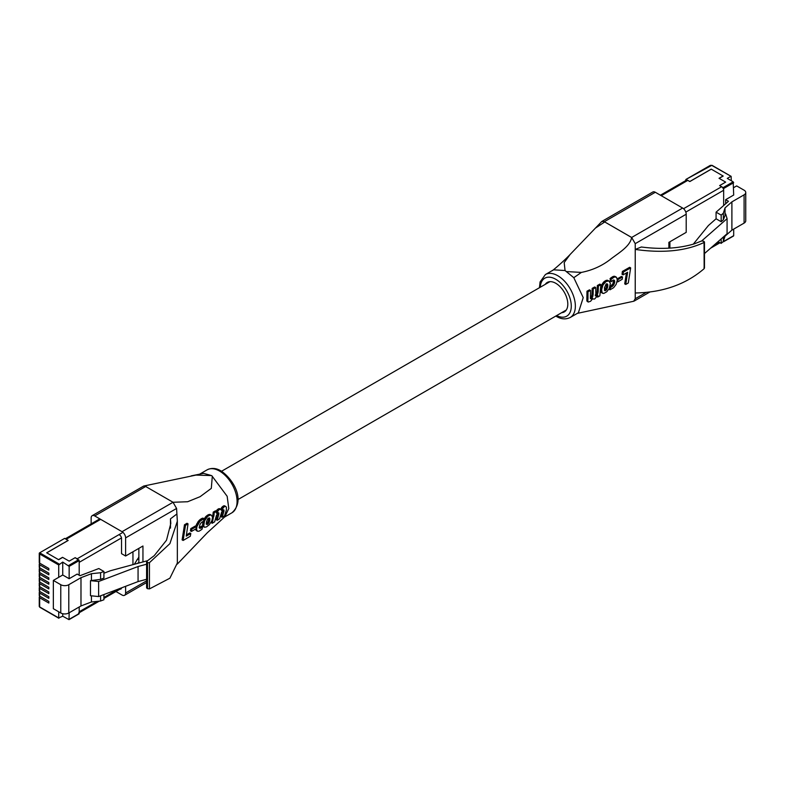 <?xml version="1.0" encoding="UTF-8"?>
<svg xmlns="http://www.w3.org/2000/svg" width="785" height="785" viewBox="0 0 785 785"><rect width="100%" height="100%" fill="white"/><g stroke="black" fill="none" stroke-linecap="round" stroke-linejoin="round"><path stroke-width="1.18" d="M731.286 180.717L731.129 176.35L711.72 165.38L685.874 179.471L685.727 180.599M686.237 179.51L689.74 181.531L711.21 169.138L723.191 176.046L719.178 178.372L725.664 182.11L719.639 185.584L723.152 187.615L733.18 181.816L727.273 178.401L730.776 176.38M733.18 181.816L733.69 195.043L725.664 199.675L725.664 203.766M733.69 182.699L723.652 188.498L723.652 205.523L723.652 190.264A2.885 1.668 -120 0 0 721.621 186.732L719.639 185.584L725.664 182.11L719.04 178.293L723.054 175.968L711.279 169.167L689.868 181.531L687.827 180.354L661.255 195.7M723.652 240.504L723.652 241.456L733.18 235.951M733.69 229.112L733.69 235.657M693.283 244.164L708.404 225.521L716.077 218.779L721.17 221.713L723.348 219.8L725.644 213.962L727.077 218.672L727.077 233.734L704.469 253.575M727.077 218.672L701.702 240.936M723.083 241.711L723.652 241.456M723.652 188.498L723.152 187.615M733.69 187.625L736.664 185.917L744.092 190.196A5.672 3.277 180 0 1 745.75 192.521A5.672 3.277 180 0 1 744.092 194.837L731.895 201.873L725.016 207.907L723.348 213.196L721.17 215.11L716.077 212.176L728.47 201.303L725.664 199.675M745.75 192.521L745.75 220.791A5.672 3.277 180 0 1 744.092 223.107L731.895 230.142L731.895 201.873M725.016 214.511L725.016 207.907M731.895 230.142L725.016 236.177L725.016 235.539M716.077 218.779L716.077 212.176M721.17 221.713L721.17 215.11M723.348 219.8L723.348 213.196M725.016 236.177L723.348 241.466L723.348 237.001M723.348 241.466L721.17 243.379L721.17 238.915M721.17 243.379L718.098 241.613M669.899 248.119L669.899 241.77M40.084 596.345L39.672 596.58A1.442 0.834 0 0 0 39.25 597.169A1.442 0.834 0 0 0 39.672 597.758L48.837 603.057L48.837 601.408L39.672 596.109A1.442 0.834 180 0 1 39.25 595.521L39.25 592.459A1.442 0.834 0 0 0 39.672 593.048L48.837 598.347L48.837 596.698L39.672 591.399A1.442 0.834 180 0 1 39.25 590.811L39.25 587.759A1.442 0.834 0 0 0 39.672 588.348L48.837 593.637L48.837 591.988L39.672 586.699A1.442 0.834 180 0 1 39.25 586.11L39.25 583.049A1.442 0.834 0 0 0 39.672 583.638L48.837 588.927L48.837 587.278L39.672 581.989A1.442 0.834 180 0 1 39.25 581.4L39.25 578.339A1.442 0.834 0 0 0 39.672 578.928L48.837 584.217L48.837 582.568L39.672 577.279A1.442 0.834 180 0 1 39.25 576.69L39.25 573.629A1.442 0.834 0 0 0 39.672 574.218L48.837 579.507L48.837 577.858L39.672 572.569A1.442 0.834 180 0 1 39.25 571.98L39.25 568.919A1.442 0.834 0 0 0 39.672 569.508L48.837 574.797L48.837 573.148L39.672 567.859A1.442 0.834 180 0 1 39.25 567.27L39.25 564.209A1.442 0.834 0 0 0 39.672 564.798L48.837 570.087L48.837 568.438L39.672 563.149A1.442 0.834 180 0 1 39.25 562.56L39.25 553.386A1.442 0.834 180 0 1 39.672 552.797L64.655 538.382L68.158 540.404L46.678 552.797L58.659 559.715L62.672 557.399L69.159 561.138L75.183 557.664L79.197 560.568L69.159 566.368L62.731 562.07L58.718 564.974L39.672 553.974L39.672 563.149M39.25 592.459A1.442 0.834 0 0 1 39.672 591.87L40.084 591.635M39.25 587.759A1.442 0.834 0 0 1 39.672 587.17L40.084 586.935M39.25 583.049A1.442 0.834 0 0 1 39.672 582.46L40.084 582.225M39.25 564.209A1.442 0.834 0 0 1 39.672 563.62L40.084 563.385M39.25 568.919A1.442 0.834 0 0 1 39.672 568.33L40.084 568.095M39.25 573.629A1.442 0.834 0 0 1 39.672 573.04L40.084 572.805M39.25 578.339A1.442 0.834 0 0 1 39.672 577.75L40.084 577.515M39.672 597.758L39.672 606.933L58.718 617.932L58.718 611.8M58.718 617.932L62.731 616.205L62.731 613.723M69.159 612.771L69.011 619.65L62.731 616.205M69.159 619.326L79.197 613.527L79.197 606.982L79.197 611.76A2.885 1.668 60 0 1 78.598 613.085M121.489 537.921L79.197 562.335L79.197 575.228L79.197 560.568M69.159 578.712L62.731 575.003L53.341 580.419L60.769 584.707A5.672 3.277 0 0 0 68.795 584.707L80.983 577.672L91.443 573.698L100.598 572.736L103.914 571.48L98.831 568.536L79.991 575.699L77.185 574.07L69.159 578.712L69.159 566.368M103.914 571.48L103.914 578.084L100.598 579.34L90.491 580.664L98.635 581.499L138.062 566.525L146.599 564.219M147.6 560.686L110.499 570.715L103.914 573.217M90.491 580.664L90.491 595.727L98.635 596.561L138.062 581.587L146.599 579.281M58.718 577.318L58.718 564.974M62.731 575.003L62.731 562.07M79.197 613.527L78.686 613.821M53.341 580.419L53.341 608.699L60.769 612.987A5.672 3.277 0 0 0 68.795 612.987L80.983 605.941L91.443 601.977L100.598 601.016L103.914 599.75L103.914 594.549M80.983 577.672L80.983 605.941M91.443 595.825L91.443 601.977M91.443 573.698L91.443 580.311M98.635 581.499L98.635 596.561M138.062 566.525L138.062 581.587M100.598 595.815L100.598 601.016M100.598 572.736L100.598 579.34M137.512 559.126A18.026 10.401 -120 0 0 137.611 559.008A18.026 10.401 -120 0 0 138.867 556.957M100.657 519.356L66.117 539.295L68.158 540.472L46.747 552.836L58.522 559.636L62.535 557.321L69.159 561.138L75.183 557.664L77.156 558.802L122.038 532.887M132.95 551.777L132.95 564.641M566.898 271.6L581.381 272.415L573.796 277.684L565.053 270.54L553.582 269.814L545.418 274.524A24.796 14.316 60 0 1 557.821 275.751A24.796 14.316 60 0 1 574.021 297.603A24.796 14.316 60 0 1 570.224 317.483C565.799 319.632 561.187 319.269 556.379 316.394L555.809 316.061M573.796 277.684L583.226 297.613L578.378 312.773L570.224 317.483M577.318 313.382L633.681 301.254L635.232 298.751L646.045 292.511M668.879 248.178L668.879 242.359L686.208 232.36L686.208 214.226L635.232 243.654L635.232 298.751M635.232 243.654L631.66 237.472L604.342 221.704L601.82 221.448L570.096 254.497L564.179 262.583L565.053 270.54M581.381 272.415C592.194 270.285 601.801 265.987 610.19 259.511C617.746 253.486 630.07 246.716 631.64 237.492L604.754 221.969L595.373 228.121M622.044 274.289L622.368 271.443L629.648 267.302L630.669 267.891L623.388 272.032L623.064 274.878L622.044 274.289M623.064 274.878L627.627 272.238L625.733 284.455L624.713 283.866L626.43 272.925M605.961 281.599L603.017 284.975L601.781 289.076L600.76 288.488L601.016 287.075L603.282 282.463L606.148 280.402L608.895 280.912L605.961 281.599L604.941 281.01M602.723 293.354L600.917 291.834L600.682 289.429L601.702 290.018L602.144 292.795L603.714 293.472L606.717 291.814L609.268 288.497L610.387 283.365L608.895 280.912M609.974 289.812L613.644 287.683L616.156 284.337L617.334 280.01L616.519 277.301L614.41 276.987L610.995 279.382L611.201 281.707L613.065 280.186L614.341 280.294L614.577 282.669L613.203 285.583L610.642 287.222L609.974 289.812L609.042 288.919M609.866 286.603L612.918 283.856L613.487 280M611.201 281.707L610.181 281.118L610.426 278.292L613.389 276.399L615.882 276.928M614.989 276.418L616.166 277.036M595.207 295.307L597.091 291.52L597.356 285.504L599.858 284.111L600.878 284.7L598.376 286.093L597.356 285.504M587.406 301.538L586.846 300.459L586.974 291.206L589.496 289.832L590.516 290.421L587.994 291.794L586.974 291.206M590.369 298.094L591.89 295.268L592.184 288.35L594.696 286.967L595.717 287.555L593.205 288.939L592.184 288.35M616.951 279.048L621.494 276.408L622.515 276.997L617.972 279.637L617.304 279.254M704.047 267.381L704.155 268.656C685.913 284.366 662.942 292.471 635.232 292.982M635.232 249.424C662.942 253.378 685.913 251.043 704.155 242.428L703.537 241.181L701.505 241.005L694.264 243.87C678.77 248.511 661.137 249.561 641.345 247L635.232 249.424M704.155 268.656L704.047 241.476M601.82 221.448L652.796 192.021A5.044 2.914 60 0 1 655.318 192.266L604.342 221.704M631.66 237.472L682.636 208.045L655.318 192.266M682.636 208.045A5.044 2.914 60 0 1 686.208 214.226M561.638 312.695A17.015 9.822 -120 0 0 564.287 311.91A17.015 9.822 -120 0 0 566.898 298.28A17.015 9.822 -120 0 0 555.78 283.287A17.015 9.822 -120 0 0 547.273 282.443A17.015 9.822 -120 0 0 545.271 284.347M615.597 276.879L614.577 276.291M615.283 276.84L614.262 276.251M615.106 276.879L614.086 276.291M614.949 276.87L613.929 276.281M614.41 276.987L613.389 276.399M614.213 277.076L613.193 276.487M614.037 277.144L613.016 276.555M613.831 277.223L612.81 276.634M613.428 277.419L612.418 276.83M612.349 278.125L611.329 277.537M612.035 278.39L611.015 277.802M611.711 278.636L610.691 278.047M611.446 278.881L610.426 278.292M611.211 279.136L610.19 278.547M610.995 279.382L609.984 278.793M614.429 280.422L613.752 280.039M614.508 280.588L613.585 280.049M614.567 280.765L613.546 280.176M614.626 280.961L613.605 280.373M614.655 281.187L613.635 280.598M614.694 281.432L613.674 280.844M614.675 281.678L613.654 281.089M614.684 281.903L613.664 281.315M614.635 282.158L613.615 281.579M614.616 282.404L613.595 281.815M614.577 282.669L613.556 282.08M614.508 282.904L613.487 282.315M614.439 283.179L613.419 282.59M614.37 283.424L613.35 282.835M614.174 283.935L613.154 283.346M614.056 284.18L613.036 283.591M613.939 284.445L612.918 283.856M613.664 284.916L612.643 284.327M613.517 285.141L612.506 284.553M613.379 285.348L612.359 284.759M613.203 285.583L612.182 284.994M613.036 285.769L612.015 285.181M612.643 286.162L611.623 285.573M612.251 286.505L611.23 285.917M612.025 286.662L611.015 286.074M611.613 286.908L610.593 286.319M611.446 286.976L610.426 286.388M611.152 287.124L610.131 286.535M610.887 287.192L609.994 286.682M610.642 287.222L609.955 286.819M606.756 281.158L605.745 280.569M607.168 280.991L606.148 280.402M607.551 280.902L606.53 280.314M607.914 280.834L606.893 280.245M608.1 280.824L607.08 280.235M608.571 280.844L607.561 280.255M602.625 293.276L601.614 292.687M602.517 293.207L601.496 292.619M602.399 293.109L601.379 292.52M602.232 292.903L601.212 292.314M602.144 292.795L601.124 292.206M601.928 292.422L600.917 291.834M601.84 292.108L600.819 291.52M601.791 291.941L600.77 291.353M601.742 291.569L600.721 290.98M601.712 291.363L600.692 290.774M601.712 291.156L600.692 290.568M601.683 290.941L600.662 290.352M601.781 289.076L601.702 290.018M601.732 289.557L600.721 288.978M601.85 288.605L600.829 288.016M601.948 288.154L600.927 287.565M602.036 287.663L601.016 287.075M602.173 287.202L601.153 286.623M602.311 286.721L601.29 286.132M602.458 286.289L601.438 285.701M602.537 286.054L601.516 285.465M602.644 285.828L601.624 285.24M603.017 284.975L602.007 284.386M603.243 284.592L602.223 284.003M603.371 284.356L602.35 283.768M603.479 284.16L602.458 283.571M604.028 283.405L603.008 282.816M604.303 283.051L603.282 282.463M604.607 282.718L603.587 282.129M604.921 282.414L603.901 281.825M605.255 282.129L604.234 281.54M606.089 284.052L604.411 287.928L604.931 290.695L606.344 289.93L607.629 287.065L607.6 284.248L606.089 284.052M607.511 284.141L606.864 283.768M607.6 284.248L606.785 283.777M607.659 284.396L606.638 283.807L606.403 287.261L604.322 290.058M607.718 284.572L606.697 283.984M607.757 284.729L606.736 284.141M607.767 284.965L606.746 284.376M607.806 285.161L606.785 284.572M607.796 285.612L606.776 285.024M607.767 286.074L606.746 285.485M607.708 286.545L606.687 285.956M607.629 287.065L606.609 286.476M607.492 287.614L606.471 287.025M607.413 287.85L606.403 287.261M607.129 288.625L606.108 288.036M607.031 288.851L606.01 288.262M606.913 289.086L605.892 288.497M606.785 289.302L605.765 288.713M606.638 289.528L605.618 288.939M606.344 289.93L605.323 289.341M606.197 290.067L605.176 289.479M605.853 290.381L604.833 289.793M605.49 290.597L604.47 290.008M605.343 290.646L604.43 290.116M605.176 290.695L604.499 290.303M605.058 290.685L604.568 290.401M598.376 286.093L598.209 291.294L597.189 290.705M598.209 291.294L597.14 291.127M598.16 291.716L597.091 291.52M598.111 292.108L597.846 293.237L596.836 292.648M597.846 293.237L596.718 292.982M597.738 293.57L596.571 293.315M597.591 293.904L596.453 293.649M597.473 294.238L597.179 294.807L596.158 294.218M597.179 294.807L596.011 294.473M597.032 295.062L595.844 294.679M596.855 295.268L595.697 294.875M596.708 295.464L595.54 295.052M596.561 295.641L595.422 295.435M596.217 295.896L595.442 295.552M596.119 295.955L595.58 295.886M595.835 296.033L595.717 287.555M593.205 288.939L593.146 294.257L592.125 293.668M593.146 294.257L592.086 294.1M593.097 294.689L592.027 294.493M593.048 295.082L591.949 294.905M592.969 295.494L591.89 295.268M592.91 295.857L591.782 295.621M592.803 296.21L591.694 295.965M592.714 296.553L591.547 296.308M592.567 296.897L591.429 296.612M592.449 297.201L592.155 297.77L591.134 297.181M592.155 297.77L590.84 297.633M591.861 298.221L590.546 297.966M591.566 298.555L590.398 298.114M591.39 298.683L590.398 298.31M591.242 298.8L590.448 298.565M591.027 298.899L590.398 298.369L590.516 290.421M587.994 291.794L587.975 298.643L586.954 298.055M587.975 298.643L586.905 298.526M587.926 299.114L587.886 299.635L586.866 299.046M587.886 299.635L586.846 299.517M587.867 300.105L587.857 300.783L586.837 300.194M587.857 300.783L586.846 300.459M587.867 301.048L586.886 300.704M587.906 301.293L586.915 300.92M587.936 301.509L587.003 301.077M588.024 301.666L587.062 301.254M588.083 301.842L587.17 301.371M588.191 301.96L587.229 301.411M588.25 301.999L587.278 301.469M588.299 302.058L590.614 301.244L592.773 298.526M593.067 298.977L594.549 299.065L597.866 295.425L597.66 297.093L597.081 296.759M597.66 297.093L599.838 295.827L600.878 284.7M623.388 272.032L622.368 271.443M625.733 284.455L628.294 282.992L630.669 267.891M617.972 279.637L617.667 281.933L622.23 279.264L622.515 276.997M617.667 281.933L617.118 281.619M122.048 531.7L173.024 502.272L176.586 508.454L125.61 537.882A5.044 2.914 -120 0 0 122.048 531.7L94.72 515.931A5.044 2.914 -120 0 0 92.198 515.676L143.684 486.052L195.985 475.092L211.705 475.582L227.159 496.287L228.788 508.572L224.883 516.736L207.269 532.809L177.302 564.101M173.024 502.272L187.635 501.743L200.106 496.679L211.302 488.378L212.303 476.328M177.341 521.22L177.341 563.002L169.894 578.202L149.454 588.907L147.531 588.681L147.531 562.776L149.454 562.678L169.894 543.632L177.341 521.22L176.586 508.454M186.467 534.85L189.803 532.927L190.814 533.515L186.251 536.155L188.037 523.87L187.016 523.281L184.475 524.763L182.11 539.874L183.131 540.463L190.313 536.253L190.814 533.515M203.6 526.676L202.618 525.096L203.168 521.24M203.874 519.474L207.77 515.029L209.683 514.44L211.45 515.205L209.997 515.097L207.682 516.373L204.502 520.936L203.727 526.205L204.62 527.265L206.504 526.882L209.32 524.684L211.891 520.749L212.549 517.256L211.45 515.205M195.769 526.97L198.713 520.906L202.069 518.365L204.08 518.679L202.913 518.12M199.125 527.746L201.637 526.078L202.658 526.666L202.304 527.029L201.284 526.441M196.75 530.12L197.516 531.239L196.495 530.65L195.681 529.159L196.692 529.747L195.73 529.532M212.254 523.261L214.658 521.809L216.434 515.392L218.102 512.752L218.868 512.939L218.878 514.057L217.2 520.278L219.594 518.826L221.655 512.114L223.126 509.877L223.853 509.897L223.96 511.182L222.155 517.276L224.539 515.823L226.384 510.034L226.404 507.149L225.57 506.384L224.078 506.806L221.439 510.348L220.526 509.23L219.054 509.701L216.405 513.194L216.444 511.428L214.256 512.683L212.254 523.261L211.234 522.673L211.675 521.211M212.558 517.541L213.235 512.095L215.424 510.839L216.444 511.428M215.993 511.398L218.721 508.749L220.82 509.337M221.713 509.71L220.693 509.122L222.842 506.374L224.186 505.756L225.756 506.433M222.155 517.276L221.135 516.687L222.979 509.74M217.2 520.278L216.179 519.69L217.896 512.664M191.795 529.208L191.452 531.445L190.431 530.856L190.775 528.619L195.386 525.989L196.407 526.578L191.795 529.208L190.775 528.619M143.684 486.052L145.696 486.494L172.985 502.233L145.696 486.494L94.72 515.931M146.609 485.424L145.725 486.494M210.468 475.259L203.57 473.375L191.206 475.857M147.531 562.776L147.021 561.128L147.021 587.396M147.531 588.681L147.021 588.387M170.473 528.128L170.473 518.856L170.806 523.467L166.508 540.227L154.252 555.643L147.021 561.128M125.61 586.316L125.61 592.979L146.599 580.861M121.528 587.867A2.885 1.668 60 0 1 120.939 588.995A2.885 1.668 60 0 1 120.125 589.103M119.497 534.938A2.885 1.668 60 0 1 121.538 538.471L121.538 553.66L125.61 556.015L125.61 537.882M92.198 515.676A5.044 2.914 -120 0 0 91.148 517.992L91.148 523.87M125.61 592.979A5.044 2.914 -120 0 1 124.57 595.285A5.044 2.914 -120 0 1 122.048 595.04L115.944 591.517M137.041 563.542L138.867 562.492L139.524 562.865M138.867 548.362L138.867 562.492M170.473 518.856L176.586 514.224M142.948 561.942L142.948 546.007L125.61 556.015M203.933 518.708L200.047 521.142L197.123 526.225L196.103 525.636M197.28 525.744L196.26 525.155M197.123 526.225L195.975 526.068M196.996 526.657L196.79 527.559L196.299 527.275M196.79 527.559L196.672 528.452L196.152 528.158M196.672 528.452L196.652 529.119L196.044 528.766M196.652 529.119L196.692 529.747M196.79 530.277L195.769 529.689M196.858 530.434L195.838 529.846M196.986 530.68L195.965 530.091M197.133 530.905L196.113 530.317M197.221 531.013L196.201 530.424M197.31 531.092L196.289 530.503M197.427 531.16L196.407 530.572M197.516 531.239L199.096 531.19L202.02 529.276L202.658 526.666M202.304 527.029L200.881 526.784M201.902 527.373L200.44 527.147M201.46 527.736L200.165 527.334M201.186 527.913L199.724 527.589M200.744 528.177L199.557 527.657M200.577 528.246L199.488 527.952M200.146 528.334L199.547 528.069M200.008 528.344L199.321 527.039L199.939 524.586L201.49 522.368L203.521 521.328L204.08 518.679M203.757 518.748L202.736 518.159M203.56 518.807L202.54 518.218M203.335 518.875L202.314 518.286M203.079 518.954L202.069 518.365M202.834 519.071L201.814 518.483M202.589 519.209L201.568 518.62M202.314 519.336L201.303 518.748M201.51 519.856L200.489 519.268M201.117 520.17L200.096 519.582M200.754 520.475L199.733 519.886M200.391 520.798L199.37 520.21M200.047 521.142L199.027 520.553M199.881 521.328L198.86 520.74M199.733 521.495L198.713 520.906M199.419 521.888L198.399 521.299M199.105 522.3L198.085 521.711M198.811 522.692L197.791 522.104M198.546 523.104L197.526 522.516M197.938 524.174L196.917 523.585M197.84 524.4L196.819 523.811M197.722 524.645L196.701 524.056M197.624 524.841L196.603 524.252M197.447 525.302L196.427 524.714M204.188 527.02L203.168 526.431M204.1 526.941L203.079 526.352M204.021 526.833L203.001 526.244M203.963 526.715L202.942 526.127M203.874 526.607L202.854 526.019M203.786 526.352L202.765 525.764M203.727 526.205L202.707 525.616M203.688 526.048L202.667 525.459M203.639 525.685L202.618 525.096M203.6 525.096L202.589 524.508M203.639 524.458L202.618 523.87M203.766 523.566L202.746 522.977M203.933 522.702L202.913 522.113M204.188 521.829L203.354 521.348M204.335 521.377L203.6 520.955M204.502 520.936L203.707 520.475M204.699 520.484L203.815 519.974M204.895 520.062L203.914 519.493M205.111 519.65L204.09 519.062M205.356 519.219L204.335 518.63M205.591 518.816L204.571 518.228M206.121 518.041L205.101 517.452M206.406 517.678L205.385 517.089M206.72 517.315L205.699 516.726M206.867 517.148L205.847 516.559M207.034 516.991L206.013 516.402M207.348 516.687L206.327 516.098M207.682 516.373L206.661 515.784M208.417 515.833L207.397 515.245M208.781 515.617L207.77 515.029M209.232 515.392L208.211 514.803M209.624 515.225L208.604 514.636M209.997 515.097L208.977 514.509M210.38 515.038L209.359 514.45M210.527 515.038L209.507 514.45M210.704 515.029L209.683 514.44M211.008 515.058L209.987 514.469M211.165 515.097L210.144 514.509M211.293 515.137L210.272 514.548M207.652 524.252L209.703 520.602L209.291 517.894L207.858 518.649L206.533 521.485L206.308 524.164L207.652 524.252L206.151 523.929M207.309 524.458L206.288 523.87M207.171 524.517L206.269 523.997M207.024 524.547L206.298 524.125M209.742 518.296L209.045 517.894M209.84 518.551L208.82 517.963L208.388 521.024L206.632 523.664M209.909 519.013L208.888 518.424M209.899 519.209L208.879 518.62M209.86 519.641L208.849 519.052M209.762 520.347L208.751 519.758M209.703 520.602L208.682 520.013M209.409 521.613L208.388 521.024M209.301 521.868L208.28 521.279M209.212 522.094L208.192 521.505M209.095 522.339L208.074 521.75M208.957 522.604L207.937 522.015M208.849 522.82L207.829 522.231M208.712 523.055L207.691 522.467M208.447 523.467L207.426 522.879M208.29 523.664L207.269 523.075M207.976 523.987L206.955 523.399M207.829 524.105L206.808 523.516M218.897 513.047L218.259 512.674M218.917 513.253L218.073 512.772M218.907 513.763L217.896 513.174M218.878 514.057L217.857 513.468M218.819 514.391L217.798 513.802M218.76 514.695L217.739 514.106M224 510.329L223.185 509.858M223.99 510.858L222.969 510.27M223.96 511.182L222.94 510.593M225.57 506.384L224.549 505.795M225.207 506.345L224.186 505.756M225.001 506.364L223.98 505.776M224.775 506.433L223.754 505.844M224.52 506.551L223.499 505.962M224.078 506.806L223.058 506.217M223.862 506.963L222.842 506.374M223.48 507.277L222.459 506.688M223.264 507.463L222.243 506.874M222.891 507.866L221.87 507.277M222.704 508.101L221.684 507.512M222.538 508.317L221.517 507.728M222.351 508.582L221.341 507.993M221.87 509.406L220.85 508.817M220.693 509.288L219.672 508.7M220.526 509.23L219.515 508.641M220.173 509.249L219.152 508.66M219.967 509.269L218.946 508.68M219.741 509.337L218.721 508.749M219.515 509.436L218.495 508.847M219.054 509.701L218.034 509.112M218.858 509.848L217.837 509.259M218.642 510.005L217.622 509.416M218.446 510.152L217.425 509.563M218.259 510.348L217.239 509.759M218.063 510.525L217.043 509.936M217.877 510.75L216.856 510.162M217.71 510.947L216.689 510.358M217.523 511.172L216.503 510.584M217.337 511.437L216.317 510.849M217.013 511.987L216.434 511.653M214.256 512.683L213.235 512.095M214.158 514.332L213.137 513.743M214.05 515.264L213.039 514.675M188.037 523.87L185.495 525.351L184.475 524.763M185.495 525.351L183.131 540.463M191.452 531.445L196.034 528.825L196.407 526.578M744.092 223.107L744.092 194.837M710.199 165.674L710.7 165.38M712.231 165.674L711.72 165.38M683.549 208.702L721.621 186.732M685.815 212.107L723.652 190.264M713.83 245.362L719.207 242.251M39.672 574.218L39.672 577.279M39.672 569.508L39.672 572.569M39.672 564.798L39.672 567.859M40.182 553.091L39.672 553.974A1.442 0.834 180 0 1 39.25 553.386L40.182 552.503L40.182 553.091L59.228 564.091M39.672 578.928L39.672 581.989M39.672 583.638L39.672 586.699M39.672 588.348L39.672 591.399M39.672 593.048L39.672 596.109M68.648 565.485L78.686 559.685M64.655 538.382L40.182 552.503M60.769 584.707L60.769 612.987M68.795 584.707L68.795 612.987M58.875 618.266L39.819 607.266L39.25 606.344A1.442 0.834 0 0 0 39.672 606.933L40.182 607.227M118.78 588.907L103.914 597.493M97.193 601.369L79.197 611.76M556.673 315.56A21.911 12.648 -120 0 0 571.274 305.61A21.911 12.648 -120 0 0 555.78 279.283A21.911 12.648 -120 0 0 540.306 287.212M613.036 277.674L612.015 277.085M601.693 290.47L600.672 289.881M605.598 281.874L604.578 281.285M207.142 469.832C211.557 467.674 216.179 468.037 220.987 470.912C233.096 478.899 245.999 500.261 231.938 512.782A24.796 14.316 -120 0 0 235.745 492.911A24.796 14.316 -120 0 0 219.545 471.059A24.796 14.316 -120 0 0 207.142 469.832L200.047 473.924M149.454 588.907L149.454 562.678M201.902 519.601L200.881 519.013M203.619 525.302L202.599 524.714M223.833 511.81L222.812 511.221M213.912 516.255L212.892 515.666M237.914 499.594L566.289 310.006M221.547 471.255L549.922 281.668M731.129 176.35L712.083 165.35L710.346 165.35L685.874 179.471M733.543 235.991L723.505 241.78M660.411 195.21L686.384 180.216M710.582 248.207L720.051 242.742M39.25 606.344L39.25 597.169M69.011 619.65L79.04 613.86M138.867 558.694L136.963 559.793M121.439 588.348L103.914 598.464M99.263 601.153L79.197 612.742M99.813 518.865L65.332 538.775M137.611 559.008L134.313 564.327M552.483 270.57C560.637 264.064 568.939 255.822 570.096 254.497M704.469 242.015L704.469 268.019M634.192 301.057L649.686 292.108M539.452 287.712L540.08 281.943L545.418 274.524M224.363 517.158L231.938 512.782M146.599 587.847L146.599 561.844M124.57 595.285L146.599 582.568"/></g></svg>
